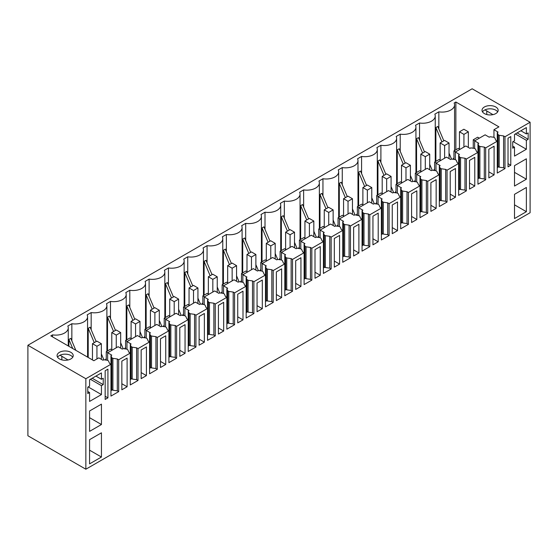 <?xml version="1.0" encoding="UTF-8"?>
<svg xmlns="http://www.w3.org/2000/svg" width="558" height="558" viewBox="0 0 558 558"><rect width="100%" height="100%" fill="white"/><g stroke="black" fill="none" stroke-linecap="round" stroke-linejoin="round"><path stroke-width="0.84" d="M85.848 378.729L27.9 345.269L27.9 435.763L85.848 469.215L85.848 378.729L110.958 364.228L110.958 396.089L118.68 391.632L117.306 390.837L112.89 390.195L111.816 389.582L112.019 390.063L110.958 390.677M420 177.2L420.83 176.726L416.693 174.333L427.177 168.279L431.313 170.671L432.143 170.19L435.763 170.685L436.837 171.306L437.939 173.852L439.32 174.654L427.728 181.343L426.347 180.548L421.932 179.906L420.865 179.292L420 177.2L420 185.807L408.414 192.496L407.033 191.701L402.618 191.059L401.544 190.445L400.686 188.353L401.516 187.872L397.373 185.486L407.863 179.432L411.999 181.817L412.829 181.343L416.449 181.838L417.517 182.459L418.626 185.005L420 185.807L420 217.669L427.728 213.205L426.347 212.41L421.932 211.768L420.865 211.154L421.06 211.635L420 212.249M408.414 192.496L408.414 224.358L407.033 223.563L402.618 222.921L401.544 222.307L401.746 222.788L400.686 223.402M407.033 191.701L407.033 223.563M400.686 188.353L400.686 196.953L389.1 203.649L387.719 202.847L383.304 202.212L382.23 201.591L381.372 199.506L382.202 199.025L378.059 196.639L388.542 190.585L392.686 192.97L393.516 192.496L397.129 192.991L398.203 193.612L399.305 196.158L400.686 196.953L400.686 228.815L408.414 224.358M389.1 203.649L389.1 235.511L387.719 234.709L383.304 234.074L382.23 233.453L382.432 233.941L381.372 234.555M387.719 202.847L387.719 234.709M381.372 199.506L381.372 208.106L369.78 214.795L368.406 214L363.99 213.365L362.916 212.744L362.058 210.659L362.881 210.178L358.745 207.785L369.229 201.738L373.372 204.123L374.195 203.649L377.815 204.144L378.889 204.758L379.991 207.311L381.372 208.106L381.372 239.968L389.1 235.511M369.78 214.795L369.78 246.657L368.406 245.862L363.99 245.227L362.916 244.606L363.119 245.095L362.058 245.701M368.406 214L368.406 245.862M362.058 210.659L362.058 219.259L350.466 225.948L349.085 225.153L344.67 224.518L343.602 223.898L342.738 221.805L343.568 221.331L339.431 218.938L349.915 212.884L354.051 215.276L354.881 214.795L359.575 215.911L360.677 218.464L362.058 219.259L362.058 251.121L369.78 246.657M350.466 225.948L350.466 257.81L349.085 257.015L344.67 256.38L343.602 255.759L343.798 256.248L342.738 256.854M349.085 225.153L349.085 257.015M342.738 221.805L342.738 230.412L331.152 237.101L329.771 236.306L325.356 235.664L324.289 235.051L323.424 232.958L324.254 232.484L320.118 230.091L330.601 224.037L334.737 226.429L335.567 225.948L339.187 226.443L340.254 227.064L341.363 229.617L342.738 230.412L342.738 262.274L350.466 257.81M331.152 237.101L331.152 268.963L329.771 268.168L325.356 267.526L324.289 266.912L324.484 267.394L323.424 268.007M329.771 236.306L329.771 268.168M323.424 232.958L323.424 241.565L311.838 248.254L310.457 247.459L306.042 246.817L304.968 246.204L304.11 244.111L304.94 243.63L300.797 241.244L311.287 235.19L315.423 237.582L316.253 237.101L319.874 237.596L320.941 238.217L322.043 240.763L323.424 241.565L323.424 273.427L331.152 268.963M311.838 248.254L311.838 280.116L310.457 279.321L306.042 278.679L304.968 278.065L305.17 278.547L304.11 279.16M310.457 247.459L310.457 279.321M304.11 244.111L304.11 252.711L292.518 259.407L291.143 258.605L286.728 257.97L285.654 257.35L284.796 255.264L285.619 254.783L281.483 252.397L291.967 246.343L296.11 248.729L296.933 248.254L300.553 248.749L301.627 249.37L302.729 251.916L304.11 252.711L304.11 284.573L311.838 280.116M292.518 259.407L292.518 291.269L291.143 290.467L286.728 289.832L285.654 289.211L285.856 289.7L284.796 290.313M291.143 258.605L291.143 290.467M284.796 255.264L284.796 263.864L273.204 270.553L271.823 269.758L267.408 269.123L266.34 268.503L265.482 266.417L266.305 265.936L262.169 263.543L272.653 257.496L276.796 259.882L277.619 259.407L281.239 259.902L282.313 260.516L283.415 263.069L284.796 263.864L284.796 295.726L292.518 291.269M273.204 270.553L273.204 302.415L271.823 301.62L267.408 300.985L266.34 300.364L266.536 300.853L265.482 301.459M271.823 269.758L271.823 301.62M265.482 266.417L265.482 275.017L253.89 281.706L252.509 280.911L248.094 280.276L247.027 279.656L246.162 277.563L246.992 277.089L242.856 274.696L253.339 268.642L257.475 271.035L258.305 270.553L261.925 271.055L262.992 271.669L264.101 274.222L265.482 275.017L265.482 306.879L273.204 302.415M253.89 281.706L253.89 313.568L252.509 312.773L248.094 312.138L247.027 311.517L247.222 312.006L246.162 312.613M252.509 280.911L252.509 312.773M246.162 277.563L246.162 286.17L234.576 292.859L233.195 292.064L228.78 291.422L227.706 290.809L226.848 288.716L227.678 288.242L223.535 285.849L234.025 279.795L238.161 282.188L238.991 281.706L242.611 282.202L243.679 282.822L244.788 285.375L246.162 286.17L246.162 318.032L253.89 313.568M234.576 292.859L234.576 324.721L233.195 323.926L228.78 323.284L227.706 322.67L227.908 323.152L226.848 323.766M233.195 292.064L233.195 323.926M226.848 288.716L226.848 297.323L215.262 304.012L213.881 303.217L209.466 302.576L208.392 301.962L207.534 299.869L208.364 299.388L204.221 297.002L214.704 290.948L218.848 293.341L219.678 292.859L223.291 293.355L224.365 293.975L225.467 296.521L226.848 297.323L226.848 329.185L234.576 324.721M215.262 304.012L215.262 335.874L213.881 335.079L209.466 334.437L208.392 333.824L208.594 334.305L207.534 334.919M213.881 303.217L213.881 335.079M207.534 299.869L207.534 308.469L195.942 315.165L194.568 314.363L190.152 313.729L189.078 313.108L188.22 311.022L189.043 310.541L184.907 308.156L195.391 302.101L199.534 304.487L200.357 304.012L203.977 304.508L205.051 305.128L206.153 307.674L207.534 308.469L207.534 340.331L215.262 335.874M195.942 315.165L195.942 347.027L194.568 346.225L190.152 345.59L189.078 344.97L189.281 345.458L188.22 346.072M194.568 314.363L194.568 346.225M188.22 311.022L188.22 319.622L176.628 326.311L175.247 325.516L170.832 324.882L169.765 324.261L168.9 322.175L169.73 321.694L165.593 319.302L176.077 313.254L180.213 315.64L181.043 315.165L184.663 315.661L185.737 316.274L186.839 318.827L188.22 319.622L188.22 351.484L195.942 347.027M176.628 326.311L176.628 358.173L175.247 357.378L170.832 356.743L169.765 356.123L169.96 356.611L168.9 357.218M175.247 325.516L175.247 357.378M168.9 322.175L168.9 330.775L157.314 337.464L155.933 336.669L151.518 336.035L150.444 335.414L149.586 333.321L150.416 332.847L146.273 330.455L156.763 324.4L160.899 326.793L161.729 326.311L165.349 326.814L166.417 327.427L167.526 329.98L168.9 330.775L168.9 362.637L176.628 358.173M157.314 337.464L157.314 369.326L155.933 368.531L151.518 367.896L150.444 367.276L150.646 367.764L149.586 368.371M155.933 336.669L155.933 368.531M149.586 333.321L149.586 341.928L138 348.617L136.619 347.822L132.204 347.181L131.13 346.567L130.272 344.474L131.102 344L126.959 341.608L137.442 335.553L141.586 337.946L142.416 337.464L146.029 337.96L147.103 338.58L148.205 341.133L149.586 341.928L149.586 373.79L157.314 369.326M138 348.617L138 380.479L136.619 379.684L132.204 379.042L131.13 378.429L131.332 378.91L130.272 379.524M136.619 347.822L136.619 379.684M130.272 344.474L130.272 353.081L118.68 359.77L117.306 358.975L112.89 358.334L111.816 357.72L110.958 355.627L111.781 355.146L107.645 352.761L118.129 346.706L122.272 349.099L123.095 348.617L126.715 349.113L127.789 349.733L128.891 352.279L130.272 353.081L130.272 384.943L138 380.479M118.68 359.77L118.68 391.632M117.306 358.975L117.306 390.837M52.536 336.872L52.536 334.87L50.806 335.874L93.849 360.726L98.815 357.859L102.951 360.245L103.781 359.77L107.401 360.266L108.475 360.887L109.577 363.432L110.958 364.228L110.958 355.627M378.205 241.795L378.205 213.121L372.946 216.155L372.946 244.829L378.205 241.795L372.946 238.761M300.943 286.4L300.943 257.726L295.684 260.76L295.684 289.442L300.943 286.4L295.684 283.366M358.892 252.948L358.892 224.274L353.632 227.308L353.632 255.983L358.892 252.948L353.632 249.914M339.578 264.101L339.578 235.427L334.319 238.461L334.319 267.136L339.578 264.101L334.319 261.067M185.054 353.312L185.054 324.637L179.795 327.672L179.795 356.346L185.054 353.312L179.795 350.278M320.257 275.254L320.257 246.573L315.005 249.614L315.005 278.289L320.257 275.254L315.005 272.213M165.74 364.465L165.74 335.79L160.481 338.825L160.481 367.499L165.74 364.465L160.481 361.431M281.63 297.554L281.63 268.879L276.37 271.913L276.37 300.588L281.63 297.554L276.37 294.519M146.419 375.618L146.419 346.943L141.16 349.978L141.16 378.652L146.419 375.618L141.16 372.584M223.681 331.013L223.681 302.331L218.422 305.372L218.422 334.047L223.681 331.013L218.422 327.971M262.316 308.707L262.316 280.032L257.057 283.066L257.057 311.741L262.316 308.707L257.057 305.672M242.995 319.86L242.995 291.185L237.743 294.219L237.743 322.894L242.995 319.86L237.743 316.825M204.368 342.159L204.368 313.484L199.108 316.519L199.108 345.2L204.368 342.159L199.108 339.125M416.84 219.496L416.84 190.815L411.581 193.856L411.581 222.53L416.84 219.496L411.581 216.455M127.105 386.771L127.105 358.09L121.846 361.131L121.846 389.805L127.105 386.771L121.846 383.73M107.924 397.847L107.924 369.166L105.162 370.763L105.162 399.437L107.924 397.847L105.162 396.25M101.437 457.03L101.437 432.813L89.573 439.662L89.573 463.879L101.437 457.03L89.573 450.18M88.192 386.931L101.437 394.576L101.437 385.655L103.23 384.622L103.23 378.247L101.437 379.287L101.437 372.911L89.573 379.761L89.573 386.136L87.78 387.168L87.78 393.543L89.573 392.504L87.78 391.472M72.728 357.218A8.063 4.659 -0 0 0 67.42 354.344A8.063 4.659 -0 0 0 57.572 357.218M68.006 359.98L60.048 355.209M101.437 379.287L95.92 376.099M61.84 356.423L61.84 359.875M103.23 384.622L92.196 378.247M101.437 385.655L90.396 379.287M101.437 394.576L89.573 401.432L89.573 392.504M101.437 424.526L89.573 431.376L89.573 410.988L101.437 404.138L101.437 424.526L89.573 417.677M397.519 230.642L397.519 201.968L392.26 205.002L392.26 233.683L397.519 230.642L392.26 227.608M75.839 350.326L70.789 338.35L68.892 339.445L68.892 346.316M52.536 334.87A12.485 7.212 -0 0 0 68.257 327.909A12.485 7.212 -0 0 0 67.832 326.039L71.849 323.717L71.849 340.868M71.849 323.717A12.485 7.212 -0 0 0 87.571 316.756A12.485 7.212 -0 0 0 87.146 314.886L91.17 312.571A12.485 7.212 -0 0 0 106.885 305.603A12.485 7.212 -0 0 0 106.459 303.74L110.484 301.418A12.485 7.212 -0 0 0 126.206 294.45A12.485 7.212 -0 0 0 125.78 292.587L129.798 290.265A12.485 7.212 -0 0 0 145.519 283.304A12.485 7.212 -0 0 0 145.094 281.434L149.112 279.112A12.485 7.212 -0 0 0 164.833 272.151A12.485 7.212 -0 0 0 164.408 270.281L168.432 267.959A12.485 7.212 -0 0 0 184.147 260.998A12.485 7.212 -0 0 0 183.721 259.128L187.746 256.813A12.485 7.212 -0 0 0 203.468 249.844A12.485 7.212 -0 0 0 203.042 247.982L207.06 245.66A12.485 7.212 -0 0 0 222.781 238.691A12.485 7.212 -0 0 0 222.356 236.829L226.374 234.506A12.485 7.212 -0 0 0 242.095 227.545A12.485 7.212 -0 0 0 241.67 225.676L245.694 223.353A12.485 7.212 -0 0 0 261.409 216.392A12.485 7.212 -0 0 0 260.984 214.523L265.008 212.2A12.485 7.212 -0 0 0 280.723 205.239A12.485 7.212 -0 0 0 280.297 203.37L284.322 201.054A12.485 7.212 -0 0 0 300.044 194.086A12.485 7.212 -0 0 0 299.618 192.224L303.636 189.901A12.485 7.212 -0 0 0 319.357 182.933A12.485 7.212 -0 0 0 318.932 181.071L322.949 178.748A12.485 7.212 -0 0 0 338.671 171.787A12.485 7.212 -0 0 0 338.246 169.918L342.27 167.595A12.485 7.212 -0 0 0 357.985 160.634A12.485 7.212 -0 0 0 357.559 158.765L361.584 156.442A12.485 7.212 -0 0 0 370.017 156.038A12.485 7.212 -0 0 0 374.362 154.134A12.485 7.212 -0 0 0 377.306 149.481A12.485 7.212 -0 0 0 376.88 147.612L380.898 145.296A12.485 7.212 -0 0 0 389.331 144.885A12.485 7.212 -0 0 0 396.619 138.328A12.485 7.212 -0 0 0 396.194 136.466L400.212 134.143A12.485 7.212 -0 0 0 414.664 130.342A12.485 7.212 -0 0 0 415.933 127.175A12.485 7.212 -0 0 0 415.508 125.313L419.532 122.99A12.485 7.212 -0 0 0 435.247 116.029A12.485 7.212 -0 0 0 434.822 114.16L438.846 111.837A12.485 7.212 -0 0 0 454.568 104.876A12.485 7.212 -0 0 0 454.142 103.007L455.872 102.009L498.922 126.861L493.956 129.728L493.956 137.373M96.157 341.552L90.11 327.197L88.206 328.299L88.206 357.469M91.17 329.715L91.17 312.571M105.127 359.952A12.485 7.212 -0 0 0 106.264 358.515M115.471 330.399L109.424 316.051L107.527 317.146L107.527 350.919M110.484 318.569L110.484 301.418M124.441 348.799A12.485 7.212 -0 0 0 125.578 347.362M134.785 319.246L128.738 304.898L126.84 305.993L126.84 339.766M129.798 307.416L129.798 290.265M143.762 337.653A12.485 7.212 -0 0 0 144.899 336.209M154.106 308.093L148.051 293.745L146.154 294.84L146.154 328.613M149.112 296.263L149.112 279.112M163.076 326.5A12.485 7.212 -0 0 0 164.212 325.056M173.419 296.947L167.365 282.592L165.468 283.687L165.468 317.46M168.432 285.11L168.432 267.959M182.389 315.347A12.485 7.212 -0 0 0 183.526 313.903M192.733 285.794L186.686 271.439L184.782 272.541L184.782 306.314M187.746 273.957L187.746 256.813M201.703 304.194A12.485 7.212 -0 0 0 202.84 302.757M212.047 274.641L206 260.293L204.102 261.388L204.102 295.161M207.06 262.811L207.06 245.66M221.024 293.041A12.485 7.212 -0 0 0 222.161 291.604M231.368 263.488L225.313 249.14L223.416 250.235L223.416 284.008M226.374 251.658L226.374 234.506M240.338 281.895A12.485 7.212 -0 0 0 241.475 280.451M250.681 252.335L244.627 237.987L242.73 239.082L242.73 272.855M245.694 240.505L245.694 223.353M259.651 270.742A12.485 7.212 -0 0 0 260.788 269.298M269.995 241.189L263.948 226.834L262.044 227.929L262.044 261.702M265.008 229.352L265.008 212.2M278.965 259.589A12.485 7.212 -0 0 0 280.102 258.145M289.309 230.036L283.262 215.681L281.365 216.783L281.365 250.556M284.322 218.199L284.322 201.054M298.286 248.436A12.485 7.212 -0 0 0 299.423 246.999M308.623 218.882L302.576 204.535L300.678 205.63L300.678 239.403M303.636 207.053L303.636 189.901M317.6 237.283A12.485 7.212 -0 0 0 318.737 235.846M327.944 207.729L321.889 193.382L319.992 194.477L319.992 228.25M322.949 195.9L322.949 178.748M336.913 226.136A12.485 7.212 -0 0 0 338.05 224.693M347.257 196.576L341.21 182.229L339.306 183.324L339.306 217.097M342.27 184.747L342.27 167.595M356.227 214.983A12.485 7.212 -0 0 0 357.364 213.54M366.571 185.43L360.524 171.076L358.627 172.171L358.627 205.944M361.584 173.594L361.584 156.442M62.88 360.098A8.063 4.659 180 0 1 57.083 355.627A8.063 4.659 180 0 1 67.42 351.156A8.063 4.659 180 0 1 73.217 355.627A8.063 4.659 180 0 1 62.88 360.098M397.373 185.486L397.373 193.131M401.544 190.445L401.544 222.307M402.618 191.059L402.618 222.921M378.059 196.639L378.059 204.284M382.23 201.591L382.23 233.453M383.304 202.212L383.304 234.074M358.745 207.785L358.745 215.437M362.916 212.744L362.916 244.606M363.99 213.365L363.99 245.227M339.431 218.938L339.431 226.59M343.602 223.898L343.602 255.759M344.67 224.518L344.67 256.38M320.118 230.091L320.118 237.736M324.289 235.051L324.289 266.912M325.356 235.664L325.356 267.526M300.797 241.244L300.797 248.889M304.968 246.204L304.968 278.065M306.042 246.817L306.042 278.679M281.483 252.397L281.483 260.042M285.654 257.35L285.654 289.211M286.728 257.97L286.728 289.832M262.169 263.543L262.169 271.195M266.34 268.503L266.34 300.364M267.408 269.123L267.408 300.985M242.856 274.696L242.856 282.348M247.027 279.656L247.027 311.517M248.094 280.276L248.094 312.138M223.535 285.849L223.535 293.494M227.706 290.809L227.706 322.67M228.78 291.422L228.78 323.284M204.221 297.002L204.221 304.647M208.392 301.962L208.392 333.824M209.466 302.576L209.466 334.437M184.907 308.156L184.907 315.8M189.078 313.108L189.078 344.97M190.152 313.729L190.152 345.59M165.593 319.302L165.593 326.953M169.765 324.261L169.765 356.123M170.832 324.882L170.832 356.743M146.273 330.455L146.273 338.106M150.444 335.414L150.444 367.276M151.518 336.035L151.518 367.896M126.959 341.608L126.959 349.252M131.13 346.567L131.13 378.429M132.204 347.181L132.204 379.042M107.645 352.761L107.645 360.405M111.816 357.72L111.816 389.582M112.89 358.334L112.89 390.195M72.721 348.527L68.892 339.445M94.26 342.647L88.206 328.299M103.844 359.777L101.354 353.877M113.574 331.494L107.527 317.146M123.158 348.624L120.668 342.724M132.888 320.341L126.84 305.993M142.471 337.471L139.981 331.571M152.201 309.188L146.154 294.84M161.785 326.325L159.302 320.418M171.522 298.042L165.468 283.687M181.106 315.172L178.616 309.272M190.836 286.889L184.782 272.541M200.42 304.019L197.93 298.118M210.15 275.736L204.102 261.388M219.733 292.866L217.243 286.965M229.464 264.583L223.416 250.235M239.047 281.713L236.564 275.812M248.784 253.43L242.73 239.082M258.368 270.567L255.878 264.659M268.098 242.284L262.044 227.929M277.682 259.414L275.192 253.513M287.412 231.131L281.365 216.783M296.995 248.261L294.505 242.36M306.726 219.978L300.678 205.63M316.309 237.108L313.826 231.207M326.039 208.825L319.992 194.477M335.623 225.955L333.14 220.054M345.36 197.671L339.306 183.324M354.944 214.809L352.454 208.901M364.674 186.525L358.627 172.171M374.258 203.656L371.767 197.755M375.541 203.83A12.485 7.212 -0 0 0 376.678 202.387M439.32 166.047L440.143 165.573L436.007 163.18L446.491 157.126L450.634 159.518L451.457 159.037L455.077 159.539L456.151 160.153L457.253 162.706L458.634 163.501L447.042 170.19L445.668 169.395L441.252 168.76L440.178 168.139L439.32 166.047L439.32 206.516L447.042 202.052L445.668 201.257L441.252 200.622L440.178 200.001L440.381 200.489L439.32 201.096M427.728 181.343L427.728 213.205M426.347 180.548L426.347 212.41M436.154 208.343L436.154 179.669L430.895 182.703L430.895 211.377L436.154 208.343L430.895 205.302M385.885 174.277L379.838 159.923L377.94 161.025L377.94 194.798M380.898 162.441L380.898 145.296M416.693 174.333L416.693 181.978M420.865 179.292L420.865 211.154M421.932 179.906L421.932 211.768M383.988 175.372L377.94 161.025M393.571 192.503L391.081 186.602M394.862 192.677A12.485 7.212 -0 0 0 395.999 191.241M458.634 163.501L458.634 195.363L466.362 190.899L464.981 190.104L460.566 189.469L459.492 188.848L459.492 156.986L458.634 154.901L458.634 163.501M447.042 170.19L447.042 202.052M445.668 169.395L445.668 201.257M455.468 197.19L455.468 168.516L450.208 171.55L450.208 200.224L455.468 197.19L450.208 194.156M405.206 163.124L399.151 148.777L397.254 149.872L397.254 183.645M400.212 151.295L400.212 134.143M458.634 154.901L459.464 154.42L455.321 152.027L465.804 145.973L469.948 148.365L470.778 147.891L474.391 148.386L475.465 149L476.567 151.553L477.948 152.348L466.362 159.037L464.981 158.242L460.566 157.607L460.566 189.469M460.566 157.607L459.492 156.986M458.634 189.943L459.694 189.336L459.492 188.848M436.007 163.18L436.007 170.832M440.178 168.139L440.178 200.001M441.252 168.76L441.252 200.622M403.301 164.219L397.254 149.872M412.885 181.35L410.402 175.449M464.981 158.242L464.981 190.104M414.175 181.524A12.485 7.212 -0 0 0 414.664 181.008A12.485 7.212 -0 0 0 415.312 180.088M452.803 159.225A12.485 7.212 -0 0 0 453.94 157.781M433.489 170.378A12.485 7.212 -0 0 0 434.626 168.934M85.848 469.215L530.1 212.731L530.1 122.237L504.99 136.738L503.609 135.943L499.194 135.301L498.127 134.687L497.262 132.595L498.092 132.113L493.956 129.728M530.1 122.237L472.152 88.785L27.9 345.269M497.827 108.977A8.063 4.659 -0 0 0 488.941 105.678A8.063 4.659 -0 0 0 482.021 110.289A8.063 4.659 -0 0 0 482.349 111.6A8.063 4.659 -0 0 0 491.235 114.899A8.063 4.659 -0 0 0 498.155 110.289A8.063 4.659 -0 0 0 497.827 108.977M504.99 136.738L504.99 168.6L503.609 167.805L499.194 167.163L498.127 166.549L498.322 167.03L497.262 167.644M497.262 132.595L497.262 141.195L485.676 147.891L484.295 147.089L479.88 146.454L478.806 145.833L477.948 143.748L478.778 143.267L474.635 140.881L485.125 134.827L489.261 137.212L490.091 136.738L493.711 137.233L494.779 137.854L495.888 140.4L497.262 141.195L497.262 173.057L504.99 168.6M485.676 147.891L485.676 179.753L484.295 178.951L479.88 178.316L478.806 177.695L479.008 178.183L477.948 178.797M477.948 143.748L477.948 184.21L485.676 179.753M466.362 159.037L466.362 190.899M514.511 147.173L514.511 156.094L526.375 149.244L526.375 140.323L528.168 139.284L528.168 132.916L526.375 133.948L526.375 127.573L514.511 134.429L514.511 140.797L512.718 141.837L512.718 148.205L514.511 147.173L512.718 146.133M526.375 211.691L514.511 218.541L514.511 194.33L526.375 187.474L526.375 211.691L514.511 204.842M469.522 189.071L474.781 186.037L474.781 157.363L469.522 160.397L469.522 189.071M514.511 186.044L514.511 165.649L526.375 158.8L526.375 179.195L514.511 186.044M494.095 174.884L494.095 146.21L488.843 149.244L488.843 177.925L494.095 174.884L488.843 171.85M510.786 165.252L510.786 136.577L508.024 138.168L508.024 166.849L510.786 165.252L508.024 163.661M503.609 135.943L503.609 167.805M484.295 147.089L484.295 178.951M474.781 186.037L469.522 183.003M526.375 179.195L514.511 172.345M526.375 149.244L513.13 141.593M526.375 140.323L515.334 133.948M497.666 111.886A8.063 4.659 -0 0 0 490.091 108.817A8.063 4.659 -0 0 0 482.51 111.886M526.375 133.948L520.858 130.76M492.944 114.648L484.986 109.87M528.168 139.284L517.133 132.916M486.778 114.536L486.778 111.091M424.519 151.971L418.465 137.624L416.568 138.719L416.568 172.492M419.532 140.142L419.532 122.99M443.833 140.818L437.786 126.471L435.882 127.566L435.882 161.339M438.846 111.837L438.846 128.989M455.872 149.802L455.872 102.009M498.127 134.687L498.127 166.549M499.194 135.301L499.194 167.163M474.635 140.881L474.635 148.526M478.806 145.833L478.806 177.695M479.88 146.454L479.88 178.316M455.321 152.027L455.321 159.679M422.622 153.066L416.568 138.719M432.206 170.197L429.716 164.296M441.936 141.913L435.882 127.566M451.52 159.051L449.03 153.143M474.914 140.721L473.261 139.765L477.676 137.212L479.329 138.168M473.261 139.765L473.261 148.226M459.464 131.8L463.872 129.247L468.343 131.828L463.928 134.38L459.464 131.8L459.464 149.007M463.928 134.38L463.928 147.061M468.343 131.828L468.343 147.445M455.6 151.874L453.94 150.918L458.355 148.365L460.015 149.321M453.94 150.918L453.94 159.379M440.143 142.953L444.559 140.4L449.03 142.981L444.614 145.533L440.143 142.953L440.143 160.153M444.614 145.533L444.614 158.214M449.03 142.981L449.03 158.591M420.83 154.099L425.245 151.553L429.716 154.134L425.301 156.679L420.83 154.099L420.83 171.306M425.301 156.679L425.301 169.36M429.716 154.134L429.716 169.744M436.279 163.02L434.626 162.064L439.041 159.518L440.694 160.474M434.626 162.064L434.626 170.532M416.965 174.173L415.312 173.217L419.728 170.671L421.381 171.627M415.312 173.217L415.312 181.685M401.516 165.252L405.931 162.706L410.402 165.287L405.987 167.832L401.516 165.252L401.516 182.459M405.987 167.832L405.987 180.513M410.402 165.287L410.402 180.897M382.202 176.405L386.617 173.859L391.081 176.44L386.666 178.985L382.202 176.405L382.202 193.612M386.666 178.985L386.666 191.666M391.081 176.44L391.081 192.05M397.652 185.326L395.999 184.37L400.414 181.824L402.067 182.78M395.999 184.37L395.999 192.838M378.338 196.479L376.678 195.523L381.093 192.97L382.753 193.926M376.678 195.523L376.678 203.984M359.024 207.632L357.364 206.676L361.779 204.123L363.432 205.079M357.364 206.676L357.364 215.137M339.703 218.778L338.05 217.822L342.466 215.276L344.119 216.232M338.05 217.822L338.05 226.29M320.39 229.931L318.737 228.975L323.152 226.429L324.805 227.385M318.737 228.975L318.737 237.443M301.076 241.084L299.423 240.128L303.831 237.582L305.491 238.538M299.423 240.128L299.423 248.596M362.881 187.558L367.297 185.005L371.767 187.586L367.352 190.139L362.881 187.558L362.881 204.765M367.352 190.139L367.352 202.819M371.767 187.586L371.767 203.203M343.568 198.711L347.983 196.158L352.454 198.739L348.039 201.292L343.568 198.711L343.568 215.911M348.039 201.292L348.039 213.972M352.454 198.739L352.454 214.349M324.254 209.857L328.669 207.311L333.14 209.892L328.725 212.438L324.254 209.857L324.254 227.064M328.725 212.438L328.725 225.118M333.14 209.892L333.14 225.502M304.94 221.01L309.355 218.464L313.826 221.045L309.411 223.591L304.94 221.01L304.94 238.217M309.411 223.591L309.411 236.271M313.826 221.045L313.826 236.655M285.619 232.163L290.034 229.617L294.505 232.198L290.09 234.744L285.619 232.163L285.619 249.37M290.09 234.744L290.09 247.424M294.505 232.198L294.505 247.808M281.762 252.237L280.102 251.281L284.517 248.729L286.177 249.684M280.102 251.281L280.102 259.742M266.305 243.316L270.721 240.763L275.192 243.344L270.776 245.897L266.305 243.316L266.305 260.523M270.776 245.897L270.776 258.577M275.192 243.344L275.192 258.961M246.992 254.469L251.407 251.916L255.878 254.497L251.463 257.05L246.992 254.469L246.992 271.669M251.463 257.05L251.463 269.73M255.878 254.497L255.878 270.107M262.441 263.39L260.788 262.434L265.203 259.882L266.857 260.837M260.788 262.434L260.788 270.895M243.128 274.536L241.475 273.58L245.89 271.035L247.543 271.99M241.475 273.58L241.475 282.048M227.678 265.615L232.093 263.069L236.564 265.65L232.149 268.196L227.678 265.615L227.678 282.822M232.149 268.196L232.149 280.876M236.564 265.65L236.564 281.26M208.364 276.768L212.772 274.222L217.243 276.803L212.828 279.349L208.364 276.768L208.364 293.975M212.828 279.349L212.828 292.029M217.243 276.803L217.243 292.413M223.814 285.689L222.161 284.733L226.576 282.188L228.229 283.143M222.161 284.733L222.161 293.201M204.5 296.842L202.84 295.886L207.255 293.341L208.915 294.296M202.84 295.886L202.84 304.354M189.043 287.921L193.459 285.375L197.93 287.956L193.514 290.502L189.043 287.921L189.043 305.128M193.514 290.502L193.514 303.182M197.93 287.956L197.93 303.566M169.73 299.074L174.145 296.521L178.616 299.102L174.201 301.655L169.73 299.074L169.73 316.281M174.201 301.655L174.201 314.335M178.616 299.102L178.616 314.719M185.179 307.995L183.526 307.039L187.941 304.487L189.594 305.442M183.526 307.039L183.526 315.5M165.865 319.148L164.212 318.193L168.628 315.64L170.281 316.595M164.212 318.193L164.212 326.653M150.416 310.227L154.831 307.674L159.302 310.255L154.887 312.808L150.416 310.227L150.416 327.427M154.887 312.808L154.887 325.488M159.302 310.255L159.302 325.865M131.102 321.373L135.517 318.827L139.981 321.408L135.566 323.954L131.102 321.373L131.102 338.58M135.566 323.954L135.566 336.634M139.981 321.408L139.981 337.018M146.552 330.294L144.899 329.339L149.314 326.793L150.967 327.748M144.899 329.339L144.899 337.806M111.781 332.526L116.197 329.98L120.668 332.561L116.252 335.107L111.781 332.526L111.781 349.733M116.252 335.107L116.252 347.787M120.668 332.561L120.668 348.171M127.238 341.447L125.578 340.492L129.993 337.946L131.653 338.901M125.578 340.492L125.578 348.959M92.468 343.679L96.883 341.133L101.354 343.714L96.939 346.26L92.468 343.679L92.468 359.931M96.939 346.26L96.939 358.94M101.354 343.714L101.354 359.324M107.924 352.6L106.264 351.645L110.679 349.099L112.332 350.054M106.264 351.645L106.264 360.112M87.571 357.099L87.571 316.756M106.885 351.282L106.885 305.603M126.206 340.136L126.206 294.45M145.519 328.983L145.519 283.304M164.833 317.83L164.833 272.151M184.147 306.677L184.147 260.998M203.468 295.524L203.468 249.844M222.781 284.378L222.781 238.691M242.095 273.225L242.095 227.545M261.409 262.072L261.409 216.392M280.723 250.919L280.723 205.239M300.044 239.766L300.044 194.086M319.357 228.62L319.357 182.933M338.671 217.467L338.671 171.787M357.985 206.314L357.985 160.634M68.257 345.953L68.257 327.909M377.306 195.161L377.306 149.481M396.619 184.007L396.619 138.328M415.933 172.861L415.933 127.175M435.247 161.708L435.247 116.029M454.568 150.555L454.568 104.876"/></g></svg>
